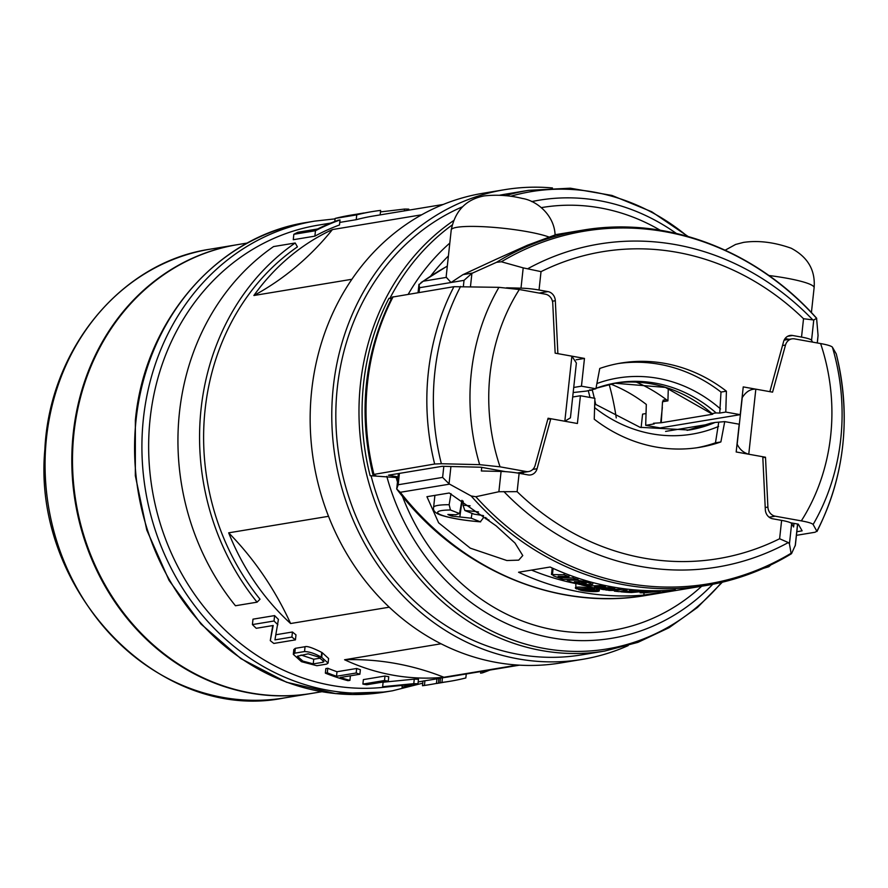 <?xml version="1.0" encoding="UTF-8"?>
<svg xmlns="http://www.w3.org/2000/svg" width="888" height="888" viewBox="0 0 888 888"><rect width="100%" height="100%" fill="white"/><g stroke="black" fill="none" stroke-linecap="round" stroke-linejoin="round"><path stroke-width="1.33" d="M311.91 693.373A227.417 201.543 -99.4 0 1 75.935 501.909A227.417 201.543 -99.4 0 1 237.651 244.633L210.201 249.173A227.417 201.543 80.6 0 0 48.496 506.449A227.417 201.543 80.6 0 0 284.471 697.913L311.91 693.373M404.384 210.889L404.573 209.057A238.028 210.956 -99.4 0 1 408.78 209.146L408.68 210.179M404.573 209.057L380.453 211.91M339.76 222.411L356.221 219.691L356.732 214.863L335.109 218.437L334.787 221.489M335.109 218.437A238.028 210.956 -99.4 0 1 350.804 215.151L352.747 214.829A238.028 210.956 80.6 0 0 340.992 217.16L348.684 215.884A238.028 210.956 -99.4 0 1 360.439 213.553L362.393 213.231A238.028 210.956 80.6 0 0 350.638 215.562L358.719 214.23A238.028 210.956 -99.4 0 1 370.474 211.888L372.427 211.566A238.028 210.956 -99.4 0 1 380.619 210.401L380.142 214.907M356.599 214.23A238.028 210.956 80.6 0 0 352.747 214.829M362.393 213.231A238.028 210.956 80.6 0 1 364.102 212.954L364.091 213.065M356.732 214.863A238.028 210.956 -99.4 0 1 372.427 211.566M356.221 219.691A233.489 206.926 -99.4 0 1 373.16 216.05L443.267 204.451M339.482 224.975A233.489 206.926 80.6 0 0 314.885 236.141L315.462 230.736A238.028 210.956 -99.4 0 1 340.015 219.969L339.482 224.975M315.462 230.736L293.839 234.31L293.273 239.716L314.885 236.141M293.839 234.31A238.028 210.956 -99.4 0 1 297.891 232.245L317.571 228.993A238.028 210.956 -99.4 0 1 338.073 220.291L340.015 219.969M332.423 229.57A233.489 206.926 80.6 0 0 253.879 295.504A303.23 268.731 -99.4 0 0 332.423 229.57L421.678 214.796M351.903 279.276L253.879 295.504M466.256 673.97L465.834 677.955A238.028 210.956 -99.4 0 1 450.149 681.251A238.028 210.956 -99.4 0 1 441.947 682.417L442.446 677.777A233.489 206.926 -99.4 0 0 449.406 676.756L519.502 665.156M450.149 681.251L448.196 681.573A238.028 210.956 -99.4 0 1 440.004 682.739L440.504 678.099L442.446 677.777M440.115 682.905L438.173 683.227A238.028 210.956 -99.4 0 1 436.452 683.505L438.395 683.183A238.028 210.956 80.6 0 0 440.115 682.905A238.028 210.956 80.6 0 0 444.155 682.195M438.395 683.183L438.894 678.499A233.489 206.926 80.6 0 0 439.371 678.421L440.481 678.232M436.452 683.505L436.952 678.821L438.894 678.499M430.469 684.504L428.527 684.826A238.028 210.956 -99.4 0 1 422.488 685.725L424.431 685.403A238.028 210.956 80.6 0 0 430.469 684.504A238.028 210.956 80.6 0 0 436.463 683.416M424.431 685.403L424.93 680.741A233.489 206.926 80.6 0 0 429.725 680.019L436.952 678.821M422.488 685.725L422.988 681.063L424.93 680.741M440.004 682.739L441.947 682.417M402.042 687.29L411.788 684.404L386.524 686.99A238.028 210.956 -99.4 0 1 382.628 686.724L413.786 683.671L414.263 679.154A233.489 206.926 80.6 0 0 418.47 679.22L417.993 683.749L405.983 687.168A238.028 210.956 -99.4 0 1 402.042 687.29L402.242 685.414M382.628 686.724L383.105 682.228L414.263 679.154M417.993 683.749A238.028 210.956 -99.4 0 1 413.786 683.671M388.278 681.174L366.655 684.748A238.028 210.956 -99.4 0 1 362.903 684.082L363.37 679.609L384.992 676.023A233.489 206.926 80.6 0 0 388.755 676.689L388.278 681.174A238.028 210.956 -99.4 0 1 384.515 680.508L384.992 676.023M362.903 684.082L384.515 680.508M295.438 639.871A238.028 210.956 -99.4 0 1 291.908 637.062L292.441 632.001A233.489 206.926 -99.4 0 0 295.97 634.853L295.438 639.871L273.826 643.445A238.028 210.956 -99.4 0 1 270.285 640.648L272.749 625.563M277.855 624.719A238.028 210.956 -99.4 0 1 274.037 621.001L274.603 615.595A233.489 206.926 80.6 0 0 278.421 619.402L274.947 639.871L291.908 637.062M270.285 640.648L273.204 625.496L256.232 628.304A238.028 210.956 -99.4 0 1 252.414 624.575L274.037 621.001M252.414 624.575L252.991 619.169L274.603 615.595M275.946 634.731L292.441 632.001M349.916 680.363L347.963 680.685A238.028 210.956 -99.4 0 1 325.363 673.148L327.306 672.827A238.028 210.956 80.6 0 0 336.519 676.256L356.188 673.004L356.676 668.475A233.489 206.926 80.6 0 0 360.373 669.719L359.884 674.236L340.215 677.5A238.028 210.956 80.6 0 0 349.916 680.363L350.394 675.879A233.489 206.926 80.6 0 1 350.249 675.835M336.519 676.256L336.996 671.728L356.676 668.475M327.306 672.827L327.794 668.253A233.489 206.926 80.6 0 0 336.996 671.728M325.363 673.148L325.841 668.575L327.794 668.253M359.884 674.236A238.028 210.956 -99.4 0 1 356.188 673.004M322.977 662.282L313.242 663.891L302.819 661.072L297.391 656.221L308.125 653.834L318.437 656.987L323.976 661.582L322.977 662.282L323.199 660.184M313.242 663.891L313.742 659.229L301.043 655.011M313.742 659.229L320.435 658.119M321.7 657.386A238.028 210.956 -99.4 0 1 321.245 657.131L321.745 652.403A233.489 206.926 -99.4 0 0 322.2 652.669L321.7 657.386L328.094 663.092L326.606 664.113L316.883 665.723L301.454 661.693L293.306 654.345L294.805 653.157L304.54 651.548C309.446 651.703 315.007 653.557 321.245 657.131M322.2 652.669L328.582 658.496M293.806 649.583L295.316 648.329L305.05 646.719C307.082 645.898 312.654 647.796 321.745 652.403M489.899 670.063A238.028 210.956 -99.4 0 1 482.55 672.849L482.728 671.25M482.55 672.849L480.608 673.171L480.774 671.572M247.497 243.001L236.952 244.744A227.417 201.543 80.6 0 0 73.205 433.699A227.417 201.543 80.6 0 0 311.211 693.484L321.756 691.741M330.725 223.077L318.193 225.152A233.489 206.926 80.6 0 0 150.083 419.147A233.489 206.926 80.6 0 0 386.502 686.99M257.076 602.175L260.018 599.2A233.489 206.926 80.6 0 1 205.05 410.045A233.489 206.926 80.6 0 1 297.425 246.875L295.204 242.99L273.582 246.564A238.028 210.956 -99.4 0 0 235.453 605.749L257.076 602.175A238.028 210.956 -99.4 0 1 295.204 242.99M228.682 532.833A233.489 206.926 80.6 0 0 290.609 623.52A303.23 268.731 -99.4 0 0 228.682 532.833L328.538 516.305M389.266 607.192L290.609 623.52M344.577 659.751A303.23 268.731 -99.4 0 1 443.9 677.255A233.489 206.926 80.6 0 1 344.577 659.751L441.047 643.778M517.671 665.045L443.9 677.255M616.25 417.926A233.489 206.926 80.6 0 0 609.124 384.326M592.207 389.765A238.028 210.956 -99.4 0 1 594.327 398.224M594.827 400.377A238.028 210.956 -99.4 0 1 595.759 404.717M589.998 397.447A233.489 206.926 80.6 0 0 588.3 390.787M628.205 645.587A238.028 210.956 -99.4 0 1 582.361 659.373L560.739 662.948A238.028 210.956 -99.4 0 1 311.621 391.042A238.028 210.956 -99.4 0 1 483.017 193.262L504.639 189.688A238.028 210.956 -99.4 0 1 552.48 187.967M582.361 659.373A238.028 210.956 -99.4 0 1 333.244 387.468A238.028 210.956 -99.4 0 1 504.639 189.688M462.426 206.804A233.489 206.926 80.6 0 0 337.262 388.167A233.489 206.926 80.6 0 0 581.618 654.878L604.772 651.048L637.895 642.368L669.064 627.705L697.457 607.47L722.299 582.228M688.022 236.43L651.725 211.755L611.965 195.449L570.34 188.201L528.538 190.343L505.372 194.172A233.489 206.926 80.6 0 0 499.4 195.271M391.353 298.723L388.966 298.312L391.519 298.39M397.946 477.666L370.141 475.702A232.334 205.894 -99.4 0 1 363.503 384.182A232.334 205.894 -99.4 0 1 388.966 298.312M836.285 354.023L836.274 353.912C851.315 416.738 844.888 475.935 816.982 531.49L813.119 524.475C812.032 523.298 808.102 522.1 801.331 520.879L775.235 516.194A9.402 8.336 -99.4 0 1 767.898 507.081L765.5 457.231L762.825 457.675M796.836 531.723L802.13 530.846L798.29 524.153L790.575 522.777M801.331 520.879A192.918 170.962 80.6 0 0 820.601 343.556L794.505 338.872A9.402 8.336 80.6 0 0 791.963 338.861A9.402 8.336 80.6 0 0 785.503 345.055L772.571 392.152L755.832 389.155L748.762 454.234C743.545 452.791 739.682 449.45 737.173 444.2L737.018 444.222M641.125 427.605L642.59 414.119L646.031 413.553M742.079 397.658L742.235 397.635C745.953 391.719 750.493 388.889 755.832 389.155M748.762 454.234L765.5 457.231M820.601 343.556C827.35 344.777 831.279 345.976 832.389 347.153L836.274 353.912M836.23 353.79A230.969 204.684 80.6 0 1 816.96 531.102L815.084 532.245L796.436 535.331M398.035 476.923L388.445 475.202L442.268 466.3L480.93 467.232L505.638 471.661M498.934 287.335L519.314 289.51L545.41 294.194A9.402 8.336 -99.4 0 1 552.758 303.308L555.155 353.158L571.883 356.155L576.379 363.014L570.429 417.837L564.824 421.234L548.085 418.237L535.153 465.334A9.402 8.336 -99.4 0 1 528.693 471.539A9.402 8.336 -99.4 0 1 526.151 471.517L500.055 466.833L479.675 464.657L441.369 463.736L434.654 464.013L372.893 474.581C357.975 411.71 364.402 352.558 392.174 297.125L453.923 286.691L498.934 287.335A209.202 185.392 80.6 0 0 479.675 464.657M376.279 475.924L372.893 474.581M463.358 286.48L464.024 280.353L471.905 273.36L496.514 262.315L501.365 261.782L523.199 267.876L541.025 271.639A275.38 244.056 -99.4 0 1 803.529 318.725L813.763 319.991L816.594 318.326L818.059 335.453L817.337 342.968M496.514 262.315A299.889 265.767 -99.4 0 1 582.262 230.236C665.845 215.729 755.999 249.772 816.716 318.348L816.594 318.326A298.634 264.657 -99.4 0 0 501.365 261.782M812.62 342.124L811.565 340.271A18.803 2.62 6.2 0 0 801.531 337.096L792.584 335.486A9.402 8.336 80.6 0 0 790.043 335.464A9.402 8.336 80.6 0 0 783.571 341.669L769.852 391.664L743.245 386.902L740.237 414.663L725.785 412.065L719.724 413.075L721 392.074L726.406 391.186L725.785 412.065M789.166 339.316L785.059 338.583M418.947 284.726L423.221 281.219A299.889 265.767 80.6 0 1 447.297 266.189M662.981 401.676L663.147 400.155L666.311 399.633M523.199 267.876L521.001 288.156A18.803 2.62 6.2 0 1 539.038 290.01L547.985 291.608L539.16 293.073M521.001 288.156L506.537 287.801M726.406 391.186A162.526 144.034 -99.4 0 0 620.945 363.059A162.526 144.034 -99.4 0 0 599.755 368.465L595.904 388.766L581.451 386.18L584.471 358.419L557.875 353.646L555.322 300.721A9.402 8.336 80.6 0 0 547.985 291.608M549.095 237.085A52.159 7.259 -173.8 0 0 503.041 228.249A52.159 7.259 -173.8 0 0 457.031 227.295A52.159 7.259 -173.8 0 0 451.237 229.914C455.189 210.6 466.211 199.256 484.315 195.904C496.98 194.494 509.668 195.349 522.388 198.457C536.408 200.566 554.29 214.752 555.1 234.954L527.472 245.21L495.759 259.451L462.992 274.636L451.037 282.506L446.375 277.378L446.22 276.09M418.958 284.304L419.58 287.712L419.058 292.463M584.471 358.419L576.112 359.807M581.451 386.18L573.726 387.457M595.904 388.766L586.457 391.086L573.171 392.529M616.538 382.85L595.992 388.289A143.734 127.373 -99.4 0 1 616.538 382.85A143.734 127.373 -99.4 0 1 716.117 412.92L711.965 413.597L712.731 414.23L711.965 413.597A143.734 127.373 -99.4 0 0 614.463 383.205L665.445 387.412L711.765 413.819M636.407 382.173A162.526 144.034 -99.4 0 1 667.92 400.854L668.298 388.345M667.92 400.854L662.515 401.753L661.249 422.744L712.731 414.23M589.843 389.776L590.609 390.398M610.556 384.005A162.526 144.034 80.6 0 1 646.309 404.44L645.687 425.33L660.128 427.916L740.237 414.663M660.694 422.699L662.348 407.492M716.117 412.92L719.724 413.075M645.687 425.33L654.245 423.909L653.479 423.276L661.249 422.744M618.248 363.536A162.526 144.034 -99.4 0 1 721 392.074M614.685 588.333A299.889 265.778 -99.4 0 1 609.956 587.545L595.049 588.045A299.889 265.778 80.6 0 0 599.766 588.944L614.685 588.333L614.796 587.345M609.956 587.545L610.067 586.491M627.072 589.954A299.889 265.778 -99.4 0 1 621.289 589.277L601.42 589.244A299.889 265.801 80.6 0 0 603.696 589.621L621.289 589.588L605.483 589.91A299.889 265.778 80.6 0 0 606.737 590.098L619.336 590.032L608.524 590.365A299.889 265.767 80.6 0 0 609.246 590.465L617.715 590.398L614.407 591.142A299.889 265.767 80.6 0 0 619.291 591.663L627.072 589.954L627.161 589.11M614.407 591.142L614.474 590.431M621.289 589.277L621.389 588.367M593.783 587.789L597.757 587.678A299.889 265.767 -99.4 0 1 594.449 586.99L605.383 586.691A299.889 265.767 -99.4 0 1 600.344 585.636L589.421 585.858A299.889 265.767 -99.4 0 1 586.491 585.148L581.218 584.848A299.889 265.767 80.6 0 0 593.783 587.789M586.491 585.148L586.557 584.493M589.421 585.858L589.577 584.471M600.344 585.636L600.466 584.471M605.383 586.691L605.505 585.581M597.757 587.678L597.846 586.901M630.203 590.886A299.889 265.767 80.6 0 0 637.284 591.353L635.286 591.519A299.889 265.767 -99.4 0 1 629.525 591.142L626.54 591.364A299.889 265.767 80.6 0 0 632.289 591.763L630.291 591.93A299.889 265.767 -99.4 0 1 624.863 591.53L620.879 591.819A299.889 265.767 80.6 0 0 631.412 592.54L646.409 591.186A299.889 265.767 -99.4 0 1 635.519 590.687L630.203 590.886L630.358 589.466M635.519 590.687L635.597 589.954M646.409 591.186L646.475 590.587M624.863 591.53L624.986 590.409M626.54 591.364L626.684 590.043M629.525 591.142L629.725 589.399M645.254 592.784L660.295 591.097A299.889 265.767 -99.4 0 1 649.405 591.241L644.066 591.608A299.889 265.767 80.6 0 0 651.126 591.663L640.104 592.784A299.889 265.778 80.6 0 0 645.254 592.784M640.104 592.784L640.215 591.763M649.405 591.241L649.472 590.675M599.444 588.888L599.245 590.82L580.108 590.076C585.492 591.774 601.553 592.274 598.967 590.442L599.145 588.833M586.424 588.822L594.749 589.044C589.288 587.434 572.172 585.88 575.857 588.522L586.424 588.822M575.857 583.383L575.857 588.522M594.749 589.044L594.893 587.756M587.956 589.366L576.479 588.888L587.956 589.366M596.414 589.466L596.536 588.344M596.747 589.554L596.869 588.411M578.754 589.721L598.179 590.043L578.754 589.721M597.99 589.965L598.135 588.644M598.179 590.043L598.323 588.689M553.102 568.387L552.469 574.292L553.268 575.757A299.889 265.767 80.6 0 0 563.114 579.376L577.944 579.631A299.889 265.767 -99.4 0 1 572.971 577.988L562.104 577.722A299.889 265.767 -99.4 0 1 558.141 576.257L568.997 576.59A299.889 265.767 -99.4 0 1 564.058 574.758L551.481 574.558L552.203 567.976M568.997 576.59L569.175 575.024M562.104 577.722L562.248 576.401M572.971 577.988L573.137 576.467M577.944 579.631L578.099 578.177M564.058 574.758L564.235 573.115M643.822 595.082L675.391 589.865A299.889 265.767 -99.4 0 1 550.127 567.021L518.559 572.238A299.889 265.767 80.6 0 0 643.822 595.082L644.078 592.795M449.217 493.007L496.126 525.84L515.007 543.067L522.766 555.544L518.714 560.139L506.859 560.528L470.263 548.151L438.617 522.788L426.928 496.692L449.217 493.007M797.668 524.042L795.37 545.143L791.619 553.457L791.075 553.279L791.619 553.457M450.926 466.511L449.051 483.794L449.594 484.138L400.299 492.285A299.889 265.767 80.6 0 0 646.32 595.393L705.871 585.536A299.889 265.767 -99.4 0 1 471.14 495.97L475.835 496.736L498.878 491.73L517.127 491.663A275.38 244.056 -99.4 0 0 779.62 538.75L781.618 520.379L772.671 518.781A9.402 8.336 80.6 0 1 765.323 509.668L762.781 456.743L736.174 451.97L739.193 424.209L724.73 421.622L715.073 422.466A143.734 127.373 -99.4 0 1 689.155 430.025L640.07 427.317L594.716 403.885M475.835 496.736A298.634 264.657 -99.4 0 0 791.075 553.279L789.443 543.845L788.3 542.557L779.62 538.75M789.443 543.845L791.652 523.565A18.803 2.62 -173.8 0 0 781.618 520.379M791.652 523.565L793.606 526.984L794.005 523.387M707.758 424.431L665.589 431.401M715.073 422.466L710.933 423.154L711.677 423.776M572.682 397.014L580.419 395.737L594.882 398.324L594.25 419.214A162.526 144.034 -99.4 0 0 699.7 447.33A162.526 144.034 -99.4 0 0 720.878 441.935L715.473 442.823A162.526 144.034 -99.4 0 1 696.991 447.752M580.419 395.737L577.4 423.498L550.804 418.725L547.818 419.214M550.804 418.725L537.074 468.72A9.402 8.336 80.6 0 1 530.613 474.925A9.402 8.336 80.6 0 1 528.071 474.902L519.125 473.304A18.803 2.62 -173.8 0 0 501.087 471.439L481.352 470.973L481.74 467.377M522.699 473.937A9.402 8.336 80.6 0 0 523.631 472.372M471.14 495.97L449.594 484.138M449.051 483.794L442.613 477.4L398.168 484.759L396.725 488.977M400.299 492.285L396.758 489.066C457.176 569.264 555.466 611.344 646.32 595.393M718.658 422.621L715.473 442.823M724.73 421.622L720.878 441.935M531.512 570.096A292.307 259.052 80.6 0 0 575.835 583.583M591.73 584.437L590.875 583.372A299.889 265.767 -99.4 0 1 583.416 581.307L577.2 580.23L568.331 580.108L569.164 581.374A299.889 265.767 80.6 0 0 580.086 584.548L591.73 584.437L592.707 584.204L592.884 582.584M568.398 579.476L567.354 580.364L567.454 579.464M581.218 581.807A299.889 265.756 80.6 0 0 586.224 583.216L579.287 583.227A299.889 265.756 -99.4 0 1 574.292 581.773L581.218 581.807M579.287 583.227L579.442 581.795M461.938 500.31L459.551 513.586L455.666 514.763L447.874 514.474A25.774 3.585 6.2 0 0 452.114 516.139L471.228 518.192L472.028 513.353M483.283 515.573L473.981 514.13L464.879 510.533L463.014 505.239L463.181 501.121M486.868 518.37L485.658 518.736L485.703 517.449M485.658 518.736L489.011 520.057M449.15 504.706L450.449 509.99A35.176 4.895 -173.8 0 0 441.181 514.973A35.176 4.895 -173.8 0 0 480.33 521.789L480.63 521.855C465.079 520.612 452.436 518.548 442.701 515.684C435.808 513.719 432.767 510.966 433.599 507.392A39.727 5.528 6.2 0 1 449.15 504.706L450.993 493.661M471.228 518.192L480.33 521.789L483.161 518.137L483.583 515.806M459.551 513.586L450.449 509.99M462.071 500.399L459.906 516.439M452.88 514.663L452.114 516.139M294.805 653.157L295.316 648.329M304.54 651.548L305.05 646.719M307.426 222.322A238.028 210.956 80.6 0 0 136.042 420.102A238.028 210.956 80.6 0 0 385.148 692.007L335.564 693.606L286.591 682.273L240.914 658.663L201.021 624.064L169.075 580.408L146.775 530.047L135.331 475.735L135.365 420.401C144.589 320.246 217.838 235.609 307.426 222.322L314.774 221.112A238.028 210.956 80.6 0 0 143.379 418.881A238.028 210.956 80.6 0 0 392.496 690.786L385.148 692.007M453.402 220.746A233.489 206.926 80.6 0 0 360.417 384.338A233.489 206.926 80.6 0 0 604.772 651.048M528.538 190.343A233.489 206.926 80.6 0 0 505.494 195.704M676.301 233.411A222.044 196.781 80.6 0 0 531.69 201.598M449.805 243.079A222.044 196.781 80.6 0 0 408.247 294.25M687.323 236.23A231.79 205.417 80.6 0 0 510.6 196.281M452.092 225.041A231.79 205.417 80.6 0 0 389.888 298.335M660.173 230.214A214.341 189.954 80.6 0 0 541.38 207.626M448.407 255.955A214.341 189.954 80.6 0 0 430.824 275.857M371.062 475.735A231.79 205.417 80.6 0 0 522.41 643.19A231.79 205.417 80.6 0 0 721.589 582.395M386.791 476.334A222.044 196.781 80.6 0 0 712.742 584.304M396.092 477.344A214.341 189.954 80.6 0 0 397.48 481.984M402.375 496.17A214.341 189.954 80.6 0 0 701.675 586.235M775.235 516.194L769.152 517.205M765.223 507.525L767.898 507.081M737.173 444.2L742.235 397.635M785.503 345.055L782.506 345.554M813.119 524.475A209.202 185.392 80.6 0 0 832.389 347.153M460.628 286.413A230.969 204.684 80.6 0 0 441.369 463.736M434.654 464.013A233.489 206.926 -99.4 0 1 453.923 286.691M393.129 296.747A233.489 206.926 80.6 0 0 373.859 474.07M564.824 421.234L571.883 356.155M517.271 472.982L526.151 471.517M519.314 289.51A192.918 170.962 80.6 0 0 500.055 466.833M528.06 268.553A283.527 251.271 -99.4 0 1 812.52 319.58M792.584 335.486L787.645 336.308M725.174 250.183L735.597 244.455L743.5 242.391C758.252 240.248 774.147 242.191 791.186 248.229C807.836 257.076 815.484 270.23 814.118 287.679A52.159 7.259 -173.8 0 0 768.83 275.502M817.249 342.957L818.059 335.453M811.565 340.271L813.763 319.991M801.531 337.096L803.529 318.725M541.025 271.639L539.038 290.01M555.322 300.721L552.436 301.199M470.462 286.646L471.905 273.36M464.024 280.353L419.58 287.712M472.516 273.06L462.992 274.636M446.375 277.378L423.221 281.219M590.864 390.298A143.734 127.373 -99.4 0 1 593.717 389.133M596.903 383.527A148.274 131.413 -99.4 0 1 720.501 408.946M797.568 524.031L795.204 545.887M788.3 542.557A283.527 251.271 -99.4 0 1 503.84 491.53M710.933 423.154A143.734 127.373 -99.4 0 1 687.079 430.347L710.755 423.199M537.074 468.72L532.778 469.43M501.087 471.439L498.878 491.73M519.125 473.304L517.127 491.663M443.822 466.333L442.613 477.4M398.168 484.759L399.411 473.393M718.581 426.429A148.274 131.413 -99.4 0 1 594.605 407.603M577.2 580.23L577.267 579.62M583.416 581.307L583.56 579.92M590.875 583.372L591.02 582.084M764.446 567.887A35.176 4.895 -173.8 0 0 766.477 566.977M463.014 505.239A39.727 5.528 6.2 0 1 470.096 505.816M478.499 511.932A35.176 4.895 -173.8 0 0 464.879 510.533M210.201 249.173C121.123 262.215 49.495 349.339 44.866 449.428C31.568 590.587 159.274 723.698 284.471 697.913M328.593 658.452L328.094 663.092M293.817 649.528L293.306 654.345M335.065 218.87L314.774 221.112M392.496 690.786L422.766 683.161M418.181 681.929L422.977 681.129M784.126 340.148L791.963 338.861M518.592 473.204L528.693 471.539M421.001 282.562L447.308 266.056M811.41 312.598L814.118 287.679M555.089 234.732L582.262 230.236M446.209 276.268L451.237 229.914M418.048 292.629L418.947 284.415M590.786 390.354L593.817 389.122M705.871 585.536C736.196 580.475 764.701 569.885 791.386 553.768M398.39 473.559L396.714 488.999M763.469 568.331L768.853 566.722L770.84 564.923M434.909 495.371L433.599 507.392"/></g></svg>

